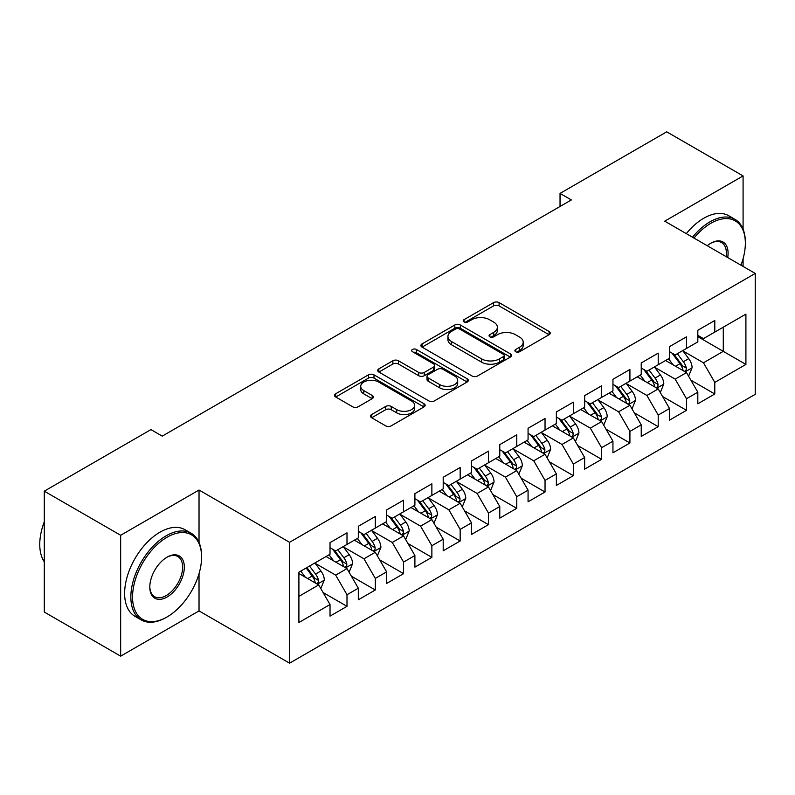 <?xml version="1.0" encoding="UTF-8"?>
<svg xmlns="http://www.w3.org/2000/svg" width="795" height="795" viewBox="0 0 795 795"><rect width="100%" height="100%" fill="white"/><g stroke="black" fill="none" stroke-linecap="round" stroke-linejoin="round"><path stroke-width="1.19" d="M515.697 351.728A2.753 1.59 0 0 0 519.582 351.728L549.097 334.695A3.925 2.266 0 0 0 550.239 333.095A3.925 2.266 0 0 0 549.097 331.485L499.101 302.627A3.925 2.266 0 0 0 493.556 302.627L464.041 319.66A2.753 1.59 0 0 0 463.237 320.783A2.753 1.59 0 0 0 464.041 321.905A2.753 1.59 0 0 0 467.937 321.905L471.753 319.699A12.571 7.254 0 0 1 489.521 319.699L493.685 322.104A12.571 7.254 0 0 1 497.372 327.242A12.571 7.254 0 0 1 493.685 332.37L489.869 334.576A2.753 1.59 0 0 0 489.064 335.699A2.753 1.59 0 0 0 489.869 336.822A2.753 1.59 0 0 0 493.755 336.822L497.581 334.616A12.571 7.254 0 0 1 515.349 334.616L519.513 337.02A12.571 7.254 0 0 1 523.199 342.148A12.571 7.254 0 0 1 519.513 347.276L515.697 349.482A2.753 1.59 0 0 0 514.892 350.605A2.753 1.59 0 0 0 515.697 351.728L515.697 349.482M371.643 414.543A3.925 2.266 0 0 0 370.49 416.143A3.925 2.266 0 0 0 371.643 417.743L385.664 425.842A3.925 2.266 0 0 0 391.22 425.842L423.983 406.921A3.925 2.266 0 0 0 425.136 405.321A3.925 2.266 0 0 0 423.983 403.721L373.998 374.852A3.925 2.266 0 0 0 368.443 374.852L335.679 393.773A3.925 2.266 0 0 0 334.526 395.383A3.925 2.266 0 0 0 335.679 396.983L352.612 406.762A3.925 2.266 0 0 0 358.167 406.762L372.199 398.663A3.925 2.266 0 0 0 373.342 397.063A3.925 2.266 0 0 0 372.199 395.463L363.792 390.613A10.504 6.062 0 0 1 360.721 386.32A10.504 6.062 0 0 1 367.201 380.716A10.504 6.062 0 0 1 378.649 382.027L411.562 401.028A10.504 6.062 0 0 1 414.632 405.321A10.504 6.062 0 0 1 408.153 410.926A10.504 6.062 0 0 1 396.705 409.604L391.22 406.444A3.925 2.266 0 0 0 385.664 406.444L371.643 414.543L371.643 417.743M199.028 542.438L199.028 490.028L120.661 535.274L44.282 491.171L150.941 429.598L162.25 436.127L571.357 199.942L560.038 193.404L560.038 206.471M199.028 490.028L289.569 542.299L755.25 273.44L755.25 394.32L289.569 663.179L289.569 542.299M743.087 229.179L743.087 175.924L664.719 221.169L755.25 273.44M743.087 175.924L666.697 131.821L560.038 193.404M472.031 375.975A3.925 2.266 0 0 0 477.586 375.975L510.35 357.064A3.925 2.266 0 0 0 511.503 355.454A3.925 2.266 0 0 0 510.35 353.854L460.365 324.996A3.925 2.266 0 0 0 454.81 324.996L422.046 343.917A3.925 2.266 0 0 0 420.893 345.517A3.925 2.266 0 0 0 422.046 347.117L472.031 375.975M413.559 352.324A2.753 1.59 0 0 1 416.351 352.712L416.351 349.442L467.172 378.788A3.925 2.266 0 0 1 468.315 380.388A3.925 2.266 0 0 1 467.172 381.988L434.398 400.909A3.925 2.266 0 0 1 428.843 400.909L378.857 372.05L378.857 368.84A3.925 2.266 0 0 0 377.704 370.45A3.925 2.266 0 0 0 378.857 372.05M378.857 368.84L392.879 360.751A3.925 2.266 0 0 1 398.434 360.751L418.707 372.448A3.925 2.266 0 0 0 424.262 372.448L433.563 367.081A3.925 2.266 0 0 0 434.716 365.481A3.925 2.266 0 0 0 433.563 363.872L412.466 351.688A2.753 1.59 0 0 1 411.661 350.565A2.753 1.59 0 0 1 413.35 349.104A2.753 1.59 0 0 1 416.351 349.442M697.821 336.653L723.281 351.36L723.281 327.182L745.909 314.114L714.794 332.081L714.794 320.484L697.821 330.283L697.821 341.88L686.502 348.419L686.502 336.822L669.529 346.62L669.529 358.217L658.21 364.746L658.21 353.149L641.237 362.957L641.237 374.554L629.918 381.083L629.918 369.486L612.945 379.285L612.945 390.882L601.626 397.421L601.626 385.823L584.653 395.622L584.653 407.219L573.334 413.748L573.334 402.151L556.361 411.959L556.361 423.556L545.042 430.085L545.042 418.488L528.069 428.286L528.069 439.883L516.75 446.422L516.75 434.825L499.777 444.624L499.777 456.221L488.458 462.75L488.458 451.153L471.485 460.961L471.485 472.558L460.166 479.087L460.166 467.49L443.193 477.288L443.193 488.885L431.874 495.424L431.874 483.827L414.901 493.625L414.901 505.222L403.582 511.761L403.582 500.164L386.609 509.963L386.609 521.56L375.29 528.089L375.29 516.492L358.316 526.29L358.316 537.887L346.998 544.426L346.998 532.829L330.024 542.627L330.024 554.224L298.9 572.191L298.9 622.505L330.024 604.538L318.706 584.931L298.9 573.503M745.909 314.114L745.909 364.428L714.794 382.395L703.476 362.788L682.965 350.943M690.885 380.189L714.794 393.992L714.794 382.395M714.794 393.992L697.821 403.79L697.821 392.193L686.502 398.722L675.184 379.126L654.673 367.28M662.593 396.516L686.502 410.319L686.502 398.722M686.502 410.319L669.529 420.128L669.529 408.531L658.21 415.06L646.892 395.463L626.381 383.617M634.301 412.853L658.21 426.657L658.21 415.06M658.21 426.657L641.237 436.455L641.237 424.858L629.918 431.397L618.599 411.79L598.088 399.955M606.009 429.191L629.918 442.994L629.918 431.397M629.918 442.994L612.945 452.792L612.945 441.195L601.626 447.724L590.307 428.127L569.796 416.282M577.717 445.528L601.626 459.321L601.626 447.724M601.626 459.321L584.653 469.13L584.653 457.532L573.334 464.061L562.015 444.465L541.504 432.619M549.424 461.855L573.334 475.658L573.334 464.061M573.334 475.658L556.361 485.457L556.361 473.86L545.042 480.399L533.723 460.792L513.212 448.956M521.132 478.192L545.042 491.996L545.042 480.399M545.042 491.996L528.069 501.794L528.069 490.197L516.75 496.726L505.431 477.129L484.92 465.284M492.84 494.53L516.75 508.323L516.75 496.726M516.75 508.323L499.777 518.131L499.777 506.534L488.458 513.063L477.139 493.466L456.628 481.621M464.548 510.857L488.458 524.66L488.458 513.063M488.458 524.66L471.485 534.459L471.485 522.862L460.166 529.4L448.847 509.794L428.336 497.958M436.256 527.194L460.166 540.997L460.166 529.4M460.166 540.997L443.193 550.796L443.193 539.199L431.874 545.728L420.555 526.131L400.044 514.285M407.964 543.532L431.874 557.335L431.874 545.728M431.874 557.335L414.901 567.133L414.901 555.536L403.582 562.065L392.263 542.468L371.752 530.623M379.672 559.859L403.582 573.662L403.582 562.065M403.582 573.662L386.609 583.46L386.609 571.863L375.29 578.402L363.971 558.796L343.46 546.96M351.38 576.196L375.29 589.999L375.29 578.402M375.29 589.999L358.316 599.798L358.316 588.201L346.998 594.74L335.679 575.133L315.168 563.287M323.088 592.533L346.998 606.337L346.998 594.74M346.998 606.337L330.024 616.135L330.024 604.538M330.024 547.695L335.679 550.955L346.998 544.426M298.9 596.369L318.706 584.931M358.316 531.358L363.971 534.628L375.29 528.089M335.679 575.133L346.998 568.604L326.059 556.51M358.316 588.201L346.998 568.604M386.609 515.021L392.263 518.29L403.582 511.761M363.971 558.796L375.29 552.267L354.351 540.183M386.609 571.863L375.29 552.267M414.901 498.694L420.555 501.953L431.874 495.424M392.263 542.468L403.582 535.929L382.643 523.845M414.901 555.536L403.582 535.929M443.193 482.356L448.847 485.626L460.166 479.087M420.555 526.131L431.874 519.602L410.935 507.508M443.193 539.199L431.874 519.602M471.485 466.019L477.139 469.288L488.458 462.75M448.847 509.794L460.166 503.265L439.228 491.181M471.485 522.862L460.166 503.265M499.777 449.692L505.431 452.951L516.75 446.422M477.139 493.466L488.458 486.928L467.52 474.844M499.777 506.534L488.458 486.928M528.069 433.354L533.723 436.624L545.042 430.085M505.431 477.129L516.75 470.6L495.812 458.506M528.069 490.197L516.75 470.6M556.361 417.017L562.015 420.287L573.334 413.748M533.723 460.792L545.042 454.263L524.104 442.169M556.361 473.86L545.042 454.263M584.653 400.69L590.307 403.949L601.626 397.421M562.015 444.465L573.334 437.926L552.396 425.842M584.653 457.532L573.334 437.926M612.945 384.353L618.599 387.622L629.918 381.083M590.307 428.127L601.626 421.589L580.688 409.505M612.945 441.195L601.626 421.589M641.237 368.015L646.892 371.285L658.21 364.746M618.599 411.79L629.918 405.261L608.98 393.167M641.237 424.858L629.918 405.261M669.529 351.678L675.184 354.948L686.502 348.419M646.892 395.463L658.21 388.924L637.272 376.84M669.529 408.531L658.21 388.924M697.821 335.351L703.476 338.61L714.794 332.081M675.184 379.126L686.502 372.587L665.564 360.503M697.821 392.193L686.502 372.587M44.282 491.171L44.282 612.051L120.661 656.153L199.028 610.908L289.569 663.179M120.661 535.274L120.661 656.153M743.087 266.414L743.087 258.723M703.476 362.788L723.281 351.36L745.909 364.428M199.028 610.908L199.028 573.662M516.8 352.115L519.513 350.545A12.571 7.254 0 0 0 523.199 345.418L523.199 342.148M497.372 327.242L497.372 330.501A12.571 7.254 0 0 1 493.685 335.639L490.972 337.209M549.037 334.725L499.101 305.896A3.925 2.266 0 0 0 493.556 305.896L465.145 322.293M510.301 357.094L460.365 328.265A3.925 2.266 0 0 0 454.81 328.265L422.095 347.147M503.414 356.577A2.753 1.59 0 0 0 504.219 355.454A2.753 1.59 0 0 0 503.414 354.332L459.53 329.001A2.753 1.59 0 0 0 455.644 329.001L451.62 331.326A12.571 7.254 0 0 0 447.933 336.454A12.571 7.254 0 0 0 451.62 341.592L481.611 358.903A12.571 7.254 0 0 0 499.379 358.903L503.414 356.577L503.414 359.847A2.753 1.59 0 0 0 504.219 358.724L504.219 355.454M447.933 336.454L447.933 339.723A12.571 7.254 0 0 0 451.62 344.851L451.62 341.592M503.414 359.847L499.379 362.172A12.571 7.254 0 0 1 481.611 362.172L451.62 344.851M378.907 372.08L392.879 364.011L392.879 360.751M434.716 365.481L434.716 368.741A3.925 2.266 0 0 1 433.563 370.351L424.262 375.717A3.925 2.266 0 0 1 418.707 375.717L398.434 364.011A3.925 2.266 0 0 0 392.879 364.011M416.351 352.712L467.112 382.017M439.744 384.601A10.504 6.062 0 0 0 451.192 385.913A10.504 6.062 0 0 0 457.682 380.308A10.504 6.062 0 0 0 454.601 376.015L443.014 369.327A3.925 2.266 0 0 0 437.459 369.327L428.147 374.693A3.925 2.266 0 0 0 427.004 376.303A3.925 2.266 0 0 0 428.147 377.903L439.744 384.601L439.744 387.861A10.504 6.062 0 0 0 451.192 389.182A10.504 6.062 0 0 0 457.682 383.578L457.682 380.308M427.004 376.303L427.004 379.563A3.925 2.266 0 0 0 428.147 381.173L428.147 377.903M439.744 387.861L428.147 381.173M414.632 405.321L414.632 408.59A10.504 6.062 0 0 1 408.153 414.195A10.504 6.062 0 0 1 396.705 412.873L391.22 409.713A3.925 2.266 0 0 0 385.664 409.713L371.692 417.772M360.721 386.32L360.721 389.59A10.504 6.062 0 0 0 363.792 393.873L363.792 390.613M372.139 398.692L363.792 393.873M423.934 406.951L373.998 378.122A3.925 2.266 0 0 0 368.443 378.122L335.728 397.013M688.599 376.214L692.097 367.658A10.603 6.122 -120 0 0 688.718 358.625L682.706 350.605M673.127 364.875L668.565 358.774M666.429 361L665.902 360.304M684.505 371.434L686.145 369.963L686.373 368.105A10.603 6.122 -120 0 0 683.342 361.735L677.33 353.705M673.902 354.212L681.325 364.12A5.406 3.12 60 0 1 682.309 365.76L686.373 368.105M672.033 353.129L679.944 363.693A10.603 6.122 60 0 1 682.985 370.072L683.193 370.679M660.307 392.551L663.805 383.995A10.603 6.122 -120 0 0 660.426 374.962L654.414 366.942M644.834 381.203L640.273 375.111M638.137 377.337L637.61 376.641M656.213 387.771L657.853 386.291L658.081 384.442A10.603 6.122 -120 0 0 655.05 378.062L649.038 370.043M645.61 370.54L653.033 380.457A5.406 3.12 60 0 1 654.017 382.097L658.081 384.442M643.741 369.466L651.652 380.03A10.603 6.122 60 0 1 654.692 386.4L654.901 387.016M632.015 408.888L635.513 400.322A10.603 6.122 -120 0 0 632.134 391.299L626.122 383.269M616.542 397.54L611.981 391.438M609.844 393.664L609.318 392.978M627.921 404.108L629.561 402.628L629.789 400.779A10.603 6.122 -120 0 0 626.758 394.399L620.746 386.38M617.318 386.877L624.741 396.784A5.406 3.12 60 0 1 625.725 398.424L629.789 400.779M615.449 385.804L623.36 396.357A10.603 6.122 60 0 1 626.4 402.737L626.609 403.353M740.96 265.192A48.813 28.183 120 0 0 745.352 243.22A48.813 28.183 120 0 0 710.829 223.296A48.813 28.183 120 0 0 693.995 238.073M692.524 237.228A50.015 28.878 -60 0 1 709.985 221.825A50.015 28.878 -60 0 1 734.987 219.35A50.015 28.878 -60 0 1 745.352 242.246L745.352 243.22M707.252 245.725A24.406 14.091 -60 0 1 710.829 243.22L710.829 243.22A24.406 14.091 -60 0 1 727.713 257.54M726.143 256.636A23.204 13.396 120 0 0 721.582 242.564A23.204 13.396 120 0 0 710.402 243.479M686.304 233.631A50.015 28.878 -60 0 1 703.764 218.227A50.015 28.878 -60 0 1 728.767 215.753L734.987 219.35M167.059 537.241A48.813 28.183 120 0 0 132.546 597.025A48.813 28.183 120 0 0 167.059 616.95L166.215 617.437A50.015 28.878 -60 0 1 141.212 619.921A50.015 28.878 -60 0 1 133.54 579.843A50.015 28.878 -60 0 1 166.215 535.77A50.015 28.878 -60 0 1 191.217 533.286A50.015 28.878 -60 0 1 201.582 556.182L201.582 557.166A48.813 28.183 120 0 0 167.059 537.241M167.059 557.166L167.059 557.166A24.406 14.091 -60 0 1 184.321 567.133A24.406 14.091 -60 0 1 167.059 597.025A24.406 14.091 -60 0 1 149.808 587.058A24.406 14.091 -60 0 1 167.059 557.166L167.059 557.166M149.808 586.561A23.204 13.396 120 0 0 154.608 596.697A23.204 13.396 120 0 0 166.215 595.554A23.204 13.396 120 0 0 181.379 575.103A23.204 13.396 120 0 0 177.822 556.51A23.204 13.396 120 0 0 166.632 557.424M44.282 561.797A50.015 28.878 -60 0 1 44.282 521.818M141.212 619.921L134.981 616.324A50.015 28.878 -60 0 1 127.319 576.246A50.015 28.878 -60 0 1 159.994 532.173A50.015 28.878 -60 0 1 184.996 529.699L191.217 533.286M166.215 617.437L167.059 616.95A48.813 28.183 120 0 0 201.582 557.166M603.723 425.216L607.221 416.659A10.603 6.122 -120 0 0 603.842 407.626L597.83 399.607M588.25 413.877L583.689 407.775M581.552 410.001L581.026 409.306M599.629 420.436L601.268 418.965L601.507 417.107A10.603 6.122 -120 0 0 598.466 410.737L592.454 402.707M589.025 403.214L596.449 413.122A5.406 3.12 60 0 1 597.433 414.761L601.507 417.107M587.157 402.131L595.067 412.694A10.603 6.122 60 0 1 598.108 419.074L598.317 419.69M575.431 441.553L578.939 432.997A10.603 6.122 -120 0 0 575.55 423.964L569.538 415.944M559.958 430.204L555.397 424.113M553.26 426.339L552.734 425.643M571.337 436.773L572.976 435.292L573.215 433.444A10.603 6.122 -120 0 0 570.174 427.064L564.162 419.045M560.733 419.541L568.157 429.459A5.406 3.12 60 0 1 569.141 431.099L573.215 433.444M558.865 418.468L566.775 429.032A10.603 6.122 60 0 1 569.816 435.402L570.025 436.018M547.139 457.89L550.647 449.324A10.603 6.122 -120 0 0 547.258 440.301L541.246 432.271M531.676 446.542L527.105 440.44M524.968 442.666L524.442 441.98M543.045 453.11L544.684 451.63L544.923 449.781A10.603 6.122 -120 0 0 541.882 443.401L535.87 435.382M532.441 435.879L539.865 445.786A5.406 3.12 60 0 1 540.848 447.426L544.923 449.781M530.573 434.805L538.493 445.359A10.603 6.122 60 0 1 541.524 451.739L541.733 452.355M518.847 474.217L522.355 465.661A10.603 6.122 -120 0 0 518.966 456.638L512.954 448.609M503.384 462.879L498.813 456.777M496.676 459.003L496.159 458.308M514.753 469.438L516.392 467.967L516.631 466.118A10.603 6.122 -120 0 0 513.59 459.739L507.578 451.709M504.149 452.216L511.573 462.124A5.406 3.12 60 0 1 512.556 463.763L516.631 466.118M502.291 451.133L510.201 461.696A10.603 6.122 60 0 1 513.232 468.076L513.451 468.692M490.555 490.555L494.063 481.999A10.603 6.122 -120 0 0 490.674 472.965L484.662 464.946M475.092 479.206L470.521 473.114M468.384 475.34L467.867 474.645M486.46 485.775L488.1 484.294L488.339 482.446A10.603 6.122 -120 0 0 485.298 476.076L479.286 468.046M475.857 468.543L483.281 478.461A5.406 3.12 60 0 1 484.264 480.101L488.339 482.446M473.999 467.47L481.909 478.034A10.603 6.122 60 0 1 484.94 484.403L485.159 485.02M462.263 506.892L465.771 498.326A10.603 6.122 -120 0 0 462.382 489.303L456.37 481.283M446.8 495.543L442.229 489.442M440.092 491.678L439.575 490.982M458.168 502.112L459.808 500.631L460.047 498.783A10.603 6.122 -120 0 0 457.006 492.403L450.994 484.384M447.565 484.88L454.988 494.788A5.406 3.12 60 0 1 455.972 496.428L460.047 498.783M445.707 483.807L453.617 494.361A10.603 6.122 60 0 1 456.648 500.741L456.867 501.357M433.971 523.219L437.479 514.663A10.603 6.122 -120 0 0 434.09 505.64L428.078 497.61M418.508 511.881L413.937 505.779M411.8 508.005L411.283 507.309M429.876 518.439L431.516 516.969L431.755 515.12A10.603 6.122 -120 0 0 428.714 508.74L422.702 500.721M419.273 501.218L426.696 511.125A5.406 3.12 60 0 1 427.68 512.765L431.755 515.12M417.415 500.144L425.325 510.698A10.603 6.122 60 0 1 428.356 517.078L428.575 517.694M405.679 539.557L409.187 531A10.603 6.122 -120 0 0 405.798 521.967L399.786 513.948M390.216 528.208L385.645 522.116M383.508 524.342L382.991 523.647M401.584 534.777L403.224 533.296L403.463 531.448A10.603 6.122 -120 0 0 400.422 525.078L394.409 517.048M390.981 517.555L398.404 527.463A5.406 3.12 60 0 1 399.388 529.102L403.463 531.448M389.123 516.472L397.033 527.035A10.603 6.122 60 0 1 400.064 533.415L400.283 534.021M377.387 555.894L380.894 547.328A10.603 6.122 -120 0 0 377.506 538.304L371.494 530.285M361.924 544.545L357.353 538.444M355.216 540.68L354.699 539.984M373.292 551.114L374.932 549.633L375.17 547.785A10.603 6.122 -120 0 0 372.13 541.405L366.127 533.385M362.689 533.882L370.112 543.79A5.406 3.12 60 0 1 371.096 545.43L375.17 547.785M360.831 532.809L368.741 543.363A10.603 6.122 60 0 1 371.772 549.743L371.99 550.359M349.094 572.231L352.602 563.665A10.603 6.122 -120 0 0 349.214 554.642L343.202 546.612M333.632 560.882L329.06 554.781M326.924 557.007L326.407 556.311M345 567.451L346.64 565.97L346.878 564.122A10.603 6.122 -120 0 0 343.838 557.742L337.835 549.723M334.397 550.219L341.82 560.127A5.406 3.12 60 0 1 342.804 561.767L346.878 564.122M332.539 549.146L340.449 559.7A10.603 6.122 60 0 1 343.48 566.08L343.698 566.696M320.802 588.558L324.31 580.002A10.603 6.122 -120 0 0 320.922 570.969L314.909 562.949M305.34 577.22L300.768 571.118M316.708 583.778L318.348 582.308L318.586 580.449A10.603 6.122 -120 0 0 315.545 574.079L309.543 566.05M306.88 567.59L313.528 576.464A5.406 3.12 60 0 1 314.512 578.104L318.586 580.449M306.145 568.018L312.157 576.037A10.603 6.122 60 0 1 315.188 582.417L315.406 583.023M519.513 350.545L519.513 347.276M489.869 336.822L489.869 334.576M493.685 335.639L493.685 332.37M464.041 321.905L464.041 319.66M493.556 305.896L493.556 302.627M499.101 305.896L499.101 302.627M549.097 334.695L549.097 331.485M422.046 347.117L422.046 343.917M454.81 328.265L454.81 324.996M460.365 328.265L460.365 324.996M510.35 357.064L510.35 353.854M481.611 362.172L481.611 358.903M499.379 362.172L499.379 358.903M398.434 364.011L398.434 360.751M418.707 375.717L418.707 372.448M424.262 375.717L424.262 372.448M433.563 370.351L433.563 367.081M467.172 381.988L467.172 378.788M385.664 409.713L385.664 406.444M391.22 409.713L391.22 406.444M396.705 412.873L396.705 409.604M372.199 398.663L372.199 395.463M335.679 396.983L335.679 393.773M368.443 378.122L368.443 374.852M373.998 378.122L373.998 374.852M423.983 406.921L423.983 403.721M685.171 371.822L692.028 367.866M683.342 361.735L688.718 358.625M675.521 366.247L679.944 363.693M656.879 388.159L663.736 384.194M655.05 378.062L660.426 374.962M647.229 382.584L651.652 380.03M628.587 404.496L635.444 400.531M626.758 394.399L632.134 391.299M618.937 398.921L623.36 396.357M600.295 420.823L607.161 416.868M598.466 410.737L603.842 407.626M590.645 415.248L595.067 412.694M572.003 437.161L578.869 433.196M570.174 427.064L575.55 423.964M562.353 431.586L566.775 429.032M543.71 453.498L550.577 449.533M541.882 443.401L547.258 440.301M534.061 447.923L538.493 445.359M515.418 469.825L522.285 465.87M513.59 459.739L518.966 456.638M505.769 464.25L510.201 461.696M487.126 486.162L493.993 482.197M485.298 476.076L490.674 472.965M477.477 480.587L481.909 478.034M458.834 502.5L465.701 498.535M457.006 492.403L462.382 489.303M449.185 496.925L453.617 494.361M430.542 518.827L437.409 514.872M428.714 508.74L434.09 505.64M420.893 513.252L425.325 510.698M402.25 535.164L409.117 531.199M400.422 525.078L405.798 521.967M392.601 529.589L397.033 527.035M373.958 551.501L380.825 547.536M372.13 541.405L377.506 538.304M364.309 545.927L368.741 543.363M345.666 567.829L352.533 563.874M343.838 557.742L349.214 554.642M336.017 562.264L340.449 559.7M317.374 584.166L324.241 580.201M315.545 574.079L320.922 570.969M307.725 578.591L312.157 576.037"/></g></svg>
